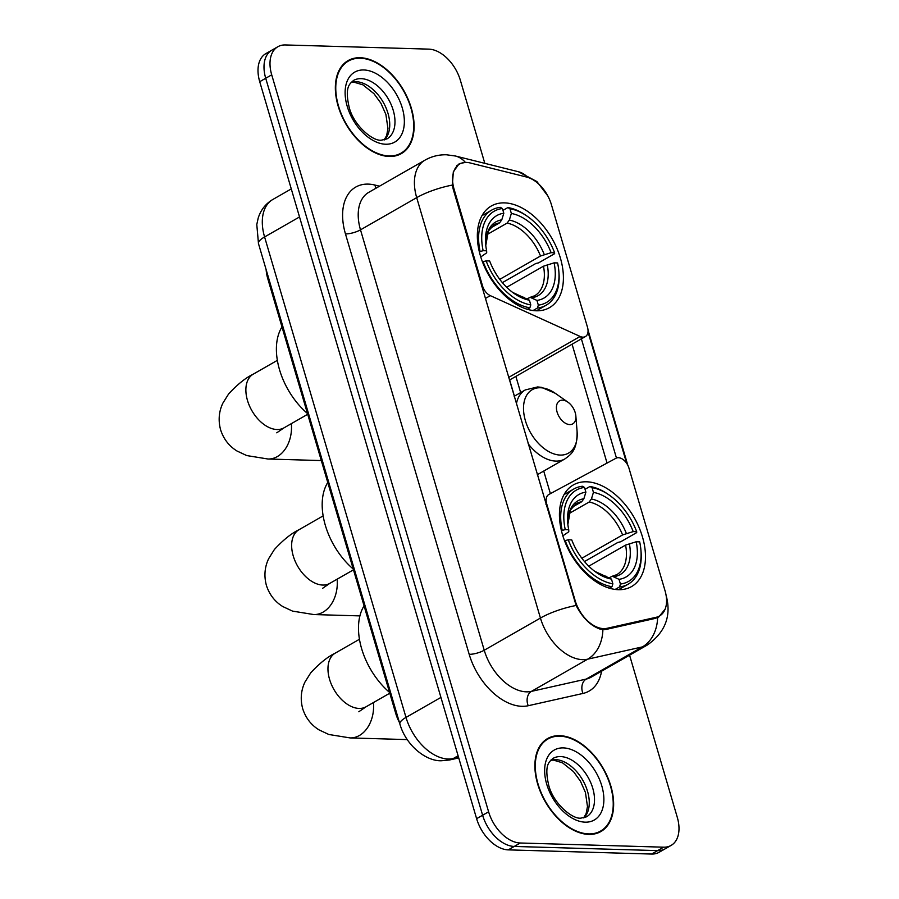 <?xml version="1.0" encoding="UTF-8"?>
<svg xmlns="http://www.w3.org/2000/svg" width="899" height="899" viewBox="0 0 899 899"><rect width="100%" height="100%" fill="white"/><g stroke="black" fill="none" stroke-linecap="round" stroke-linejoin="round"><path stroke-width="1.35" d="M545.963 504.328L546.704 503.912A11.046 6.889 -119.8 0 1 548.761 494.54A11.046 6.889 -119.8 0 1 548.851 494.484L616.006 458.243A11.046 6.889 -119.8 0 1 618.4 457.703A11.046 6.889 -119.8 0 1 628.952 468.109L665.024 590.71A29.836 18.609 60.2 0 1 659.484 616.006L655.292 618.4M536.254 310.784A58.559 36.533 60.2 0 0 549.48 307.649A58.559 36.533 60.2 0 0 556.829 248.191A58.559 36.533 60.2 0 0 504.496 202.882A58.559 36.533 60.2 0 0 491.27 206.017A58.559 36.533 60.2 0 0 483.92 265.475A58.559 36.533 60.2 0 0 536.254 310.784M618.343 589.688A58.559 36.533 60.2 0 0 631.57 586.564A58.559 36.533 60.2 0 0 638.919 527.106A58.559 36.533 60.2 0 0 586.586 481.797A58.559 36.533 60.2 0 0 573.36 484.921A58.559 36.533 60.2 0 0 566.01 544.378A58.559 36.533 60.2 0 0 618.343 589.688M546.704 503.912L575.146 600.543A29.836 18.609 60.2 0 0 603.611 628.626A29.836 18.609 60.2 0 0 607.027 628.311L656.158 617.287A29.836 18.609 60.2 0 0 659.484 616.006M454.107 189.296L482.549 285.938A11.046 6.889 -119.8 0 0 490.326 295.647L580.158 336.462A11.046 6.889 -119.8 0 0 585.418 336.563A11.046 6.889 -119.8 0 0 587.474 327.191L551.39 204.59A29.836 18.609 60.2 0 0 526.589 177.036L470.053 162.933A29.836 18.609 60.2 0 0 459.659 164.011A29.836 18.609 60.2 0 0 454.107 189.296L453.377 189.723M399.414 722.47A33.151 20.677 -119.8 0 1 395.706 713.334L267.79 278.712A33.151 20.677 -119.8 0 1 266.138 269.644M588.789 834.407A53.592 33.432 60.2 0 0 600.892 831.541A53.592 33.432 60.2 0 0 607.623 777.129A53.592 33.432 60.2 0 0 559.729 735.663A53.592 33.432 60.2 0 0 547.626 738.54A53.592 33.432 60.2 0 0 540.895 792.94A53.592 33.432 60.2 0 0 588.789 834.407M597.756 833.002A53.592 33.432 60.2 0 0 598.779 832.114M389.267 156.471A53.592 33.432 60.2 0 0 401.37 153.594A53.592 33.432 60.2 0 0 408.09 99.193A53.592 33.432 60.2 0 0 360.207 57.727A53.592 33.432 60.2 0 0 348.104 60.593A53.592 33.432 60.2 0 0 341.373 115.005A53.592 33.432 60.2 0 0 389.267 156.471M398.223 155.066A53.592 33.432 60.2 0 0 399.246 154.178M665.159 609.072L658.742 617.017L655.225 618.411L606.095 629.435L600.049 629.086C590.587 625.738 582.608 617.871 576.113 605.476L453.22 189.217L452.377 185.07L453.332 171.743L459.232 163.674L465.39 162.416A38.668 25.936 -76 0 0 455.433 156.01L518.42 171.731L536.917 181.576L547.817 195.926M671.115 845.408L659.136 852.274A33.151 20.677 60.2 0 1 651.64 854.05L508.25 849.87A33.151 20.677 60.2 0 1 476.616 818.674L259.721 81.697A33.151 20.677 60.2 0 1 265.879 53.592L271.88 50.153A33.151 20.677 60.2 0 0 265.711 78.258L482.617 815.236A33.151 20.677 60.2 0 0 514.25 846.442L657.641 850.611A33.151 20.677 60.2 0 0 665.125 848.847A33.151 20.677 60.2 0 1 657.641 850.611L514.25 846.442A33.151 20.677 60.2 0 1 482.617 815.236L265.711 78.258A33.151 20.677 60.2 0 1 271.88 50.153L277.87 46.726A33.151 20.677 60.2 0 0 271.712 74.831L488.607 811.808A33.151 20.677 60.2 0 0 520.24 843.004L663.631 847.184A33.151 20.677 60.2 0 0 671.115 845.408A33.151 20.677 60.2 0 0 677.284 817.303L629.57 655.169M588.002 331.911L626.682 463.345M580.754 336.709L616.456 458.029M484.819 163.348L460.378 80.326A33.151 20.677 60.2 0 0 428.756 49.13L285.365 44.95A33.151 20.677 60.2 0 0 277.87 46.726M346.531 62.132A53.592 33.432 60.2 0 0 345.25 62.559M546.064 740.068A53.592 33.432 60.2 0 0 544.772 740.495M559.886 736.18A53.041 33.083 60.2 0 0 547.907 739.012A53.041 33.083 60.2 0 0 541.243 792.862A53.041 33.083 60.2 0 0 588.643 833.901A53.041 33.083 60.2 0 0 600.622 831.058A53.041 33.083 60.2 0 0 607.274 777.208A53.041 33.083 60.2 0 0 559.886 736.18M360.353 58.233A53.041 33.083 60.2 0 0 348.374 61.076A53.041 33.083 60.2 0 0 341.721 114.926A53.041 33.083 60.2 0 0 389.11 155.954A53.041 33.083 60.2 0 0 401.089 153.122A53.041 33.083 60.2 0 0 407.753 99.272A53.041 33.083 60.2 0 0 360.353 58.233M585.047 489.292L589.958 486.483L592.059 487.663A52.591 32.813 60.2 0 1 609.455 495.237A52.591 32.813 60.2 0 1 636.694 531.691L633.199 531.59A47.512 29.645 60.2 0 0 593.441 492.382L591.407 498.979L589.205 502.002L569.033 513.543M581.855 558.245L622.58 534.927L633.199 531.59M636.189 541.771L639.683 541.872A52.591 32.813 60.2 0 1 640.931 550.21A52.591 32.813 60.2 0 1 620.422 584.035L619.029 579.327A47.512 29.645 60.2 0 0 636.189 541.771L625.58 545.097L588.778 566.179M609.162 577.787L612.253 576.237L619.029 579.327M364.073 605.847A60.772 37.915 60.2 0 0 389.548 692.399M636.694 531.691L636.706 532.601L620.67 541.782L617.883 542.423L584.485 561.549M582.406 486.258A54.805 34.196 60.2 0 0 573.731 489.045A54.805 34.196 60.2 0 0 562.223 530.421L565.235 529.612A52.591 32.813 60.2 0 1 584.507 487.449L582.406 486.258M561.459 530.86L562.223 530.421M609.455 495.237L608.241 494.394A54.805 34.196 60.2 0 0 589.958 486.483M620.422 584.035L619.523 586.946A54.805 34.196 60.2 0 0 628.199 584.159A54.805 34.196 60.2 0 0 641.054 551.683L640.931 550.21M619.523 586.946L615.163 589.441M584.507 487.449L585.89 492.158A47.512 29.645 60.2 0 0 567.707 522.667A47.512 29.645 60.2 0 0 568.73 529.713L565.235 529.612M593.441 492.382L592.059 487.663M568.73 529.713L568.786 531.759L562.841 535.838M572.146 507.227L581.653 501.777L583.867 498.754L585.89 492.158M609.41 588.193L611.972 586.721L612.871 583.822A52.591 32.813 60.2 0 1 568.235 539.793L565.224 540.602A54.805 34.196 60.2 0 0 611.972 586.721M565.224 540.602L564.617 540.951M568.235 539.793L571.73 539.894A47.512 29.645 60.2 0 0 596.149 572.337A47.512 29.645 60.2 0 0 611.489 579.102L612.871 583.822M611.489 579.102L594.745 571.314A42.5 26.509 60.2 0 0 606.713 576.405M502.957 210.377L507.868 207.568L509.969 208.759A52.591 32.813 60.2 0 1 527.365 216.322A52.591 32.813 60.2 0 1 554.604 252.788L551.109 252.675A47.512 29.645 60.2 0 0 511.351 213.468L509.328 220.064L507.115 223.087L486.955 234.639M499.765 279.342L540.501 256.013L551.109 252.675M554.099 262.856L557.594 262.957A52.591 32.813 60.2 0 1 558.841 271.296A52.591 32.813 60.2 0 1 538.332 305.121L536.939 300.412A47.512 29.645 60.2 0 0 554.099 262.856L543.49 266.194L506.688 287.264M527.072 298.873L530.174 297.333L536.939 300.412M281.983 326.933A60.772 37.915 60.2 0 0 307.458 413.495M554.604 252.788L554.616 253.687L538.58 262.868L535.793 263.508L502.395 282.634M500.316 207.343A54.805 34.196 60.2 0 0 491.641 210.13A54.805 34.196 60.2 0 0 480.133 251.518L483.145 250.697A52.591 32.813 60.2 0 1 502.417 208.534L500.316 207.343M479.381 251.945L480.133 251.518M527.365 216.322L526.151 215.479A54.805 34.196 60.2 0 0 507.868 207.568M538.332 305.121L537.433 308.031A54.805 34.196 60.2 0 0 546.109 305.244A54.805 34.196 60.2 0 0 558.964 272.768L558.841 271.296M537.433 308.031L533.073 310.526M502.417 208.534L503.811 213.243A47.512 29.645 60.2 0 0 485.617 243.764A47.512 29.645 60.2 0 0 486.64 250.799L483.145 250.697M511.351 213.468L509.969 208.759M486.64 250.799L486.696 252.844L480.751 256.923M490.056 228.312L499.574 222.862L501.777 219.85L503.811 213.243M527.32 309.278L529.882 307.806L530.781 304.907A52.591 32.813 60.2 0 1 486.145 260.879L483.134 261.688A54.805 34.196 60.2 0 0 529.882 307.806M483.134 261.688L482.527 262.036M486.145 260.879L489.64 260.98A47.512 29.645 60.2 0 0 514.059 293.422A47.512 29.645 60.2 0 0 529.399 300.199L530.781 304.907M529.399 300.199L512.655 292.4A42.5 26.509 60.2 0 0 524.623 297.49M562.56 400.156A13.26 8.271 60.2 0 0 557.099 412.102A13.26 8.271 60.2 0 0 569.741 424.586A13.26 8.271 60.2 0 0 575.854 416.012A13.26 8.271 60.2 0 0 567.91 402.156A13.26 8.271 60.2 0 0 562.56 400.156M327.764 482.482A60.772 37.915 60.2 0 0 353.24 569.033M607.027 628.311L604.667 629.66M481.808 286.354L482.549 285.938M656.158 617.287L653.517 618.793M575.146 600.543L574.405 600.97M396.583 712.828L395.706 713.334M268.666 278.218L267.79 278.712M485.381 298.479L490.326 295.647M508.62 377.434L580.158 336.462M601.588 671.205A55.244 34.465 -119.8 0 1 582.979 693.444L528.23 705.726A55.244 34.465 -119.8 0 1 469.188 654.315L345.463 233.909A11.046 3.079 163.6 0 0 360.499 229.841L484.235 650.235A44.197 27.577 60.2 0 0 526.409 691.837A44.197 27.577 60.2 0 0 531.466 691.365L586.215 679.082A44.197 27.577 60.2 0 0 591.137 677.183L647.336 644.999A44.197 27.577 -119.8 0 1 642.414 646.898A38.668 29.678 -102.6 0 0 657.641 617.579M345.463 233.909A55.244 34.465 -119.8 0 1 368.219 184.115A55.244 34.465 -119.8 0 1 374.995 185.07L379.49 186.194M368.725 192.364A44.197 27.577 60.2 0 0 360.499 229.841L416.698 197.645A44.197 27.577 -119.8 0 1 424.924 160.179L368.725 192.364M582.979 693.444A11.046 8.484 77.4 0 1 586.215 679.082L642.414 646.898L587.665 659.181A44.197 27.577 -119.8 0 1 582.608 659.652A44.197 27.577 -119.8 0 1 540.434 618.051A38.668 10.777 -16.4 0 1 576.113 605.476M602.903 629.648A38.668 29.678 -102.6 0 1 587.665 659.181L531.466 691.365A11.046 8.484 77.4 0 0 528.23 705.726M452.377 185.07A38.668 10.777 163.6 0 0 416.698 197.645L540.434 618.051L484.235 650.235A11.046 3.079 163.6 0 1 469.188 654.315M527.668 177.339A38.668 25.936 -76 0 0 518.42 171.731M572.067 344.205L607.05 463.075M271.712 74.831L259.721 81.697M488.607 811.808L476.616 818.674M520.24 843.004L508.25 849.87M663.631 847.184L651.64 854.05M375.996 188.206A11.046 7.406 104 0 1 374.995 185.07M550.39 493.663L543.726 471.054M520.645 392.593L515.869 376.389M299.524 216.951L264.587 236.954A22.093 6.158 163.6 0 0 258.485 243.64L256.788 224.536L258.204 218.041C260.777 209.939 265.654 203.747 272.813 199.488A44.197 27.577 60.2 0 0 264.587 236.954L406 717.413A44.197 27.577 60.2 0 0 448.174 759.014A44.197 27.577 60.2 0 0 453.231 758.542L458.108 755.756M440.937 697.41L406 717.413A22.093 6.158 163.6 0 0 399.898 724.1L258.485 243.64M458.737 757.924L449.545 759.981A22.093 16.957 -102.6 0 0 453.231 758.542L458.569 757.351M583.912 817.843A33.679 21.014 60.2 0 0 584.384 783.254A33.679 21.014 60.2 0 0 555.391 759.588A33.679 21.014 60.2 0 0 550.851 760.116M586.496 816.831A33.679 21.014 60.2 0 0 590.733 782.647A33.679 21.014 60.2 0 0 560.639 756.587A33.679 21.014 60.2 0 0 553.031 758.385C549.795 761.599 543.693 763.892 548.828 785.704C553.75 804.223 572.921 819.472 580.889 818.124L586.496 816.831M563.336 747.901A40.309 25.15 60.2 0 0 546.727 784.231A40.309 25.15 60.2 0 0 585.193 822.169A40.309 25.15 60.2 0 0 601.791 785.838A40.309 25.15 60.2 0 0 563.336 747.901M384.379 139.896A33.679 21.014 60.2 0 0 384.862 105.318A33.679 21.014 60.2 0 0 355.858 81.652A33.679 21.014 60.2 0 0 351.318 82.18M386.975 138.895A33.679 21.014 60.2 0 0 391.2 104.7A33.679 21.014 60.2 0 0 361.106 78.651A33.679 21.014 60.2 0 0 353.498 80.449C350.273 83.663 344.171 85.956 349.295 107.768C354.217 126.287 373.4 141.536 381.356 140.177L386.975 138.895M363.803 69.965A40.309 25.15 60.2 0 0 347.205 106.296A40.309 25.15 60.2 0 0 385.66 144.233A40.309 25.15 60.2 0 0 402.269 107.902A40.309 25.15 60.2 0 0 363.803 69.965M358.836 711.738L366.062 706.783A30.937 19.306 -119.8 0 1 359.083 708.434A30.937 19.306 -119.8 0 1 329.562 679.318A30.937 19.306 -119.8 0 1 335.316 653.09L359.454 639.268M373.433 702.557A30.937 22.587 91.7 0 1 350.116 737.922L407.202 739.596M622.58 534.927A40.882 25.509 60.2 0 0 589.205 502.002M612.253 576.237L616.736 574.686A40.882 25.509 60.2 0 0 625.58 545.097M583.867 498.754A42.5 26.509 60.2 0 0 567.876 524.387L570.427 509.991L576.102 503.732A40.882 25.509 60.2 0 1 581.653 501.777M626.345 533.433A42.5 26.509 60.2 0 0 591.407 498.979M614.264 576.619A42.5 26.509 60.2 0 0 629.345 543.614M276.746 432.824L283.972 427.868A30.937 19.306 -119.8 0 1 276.993 429.52A30.937 19.306 -119.8 0 1 247.472 400.403A30.937 19.306 -119.8 0 1 253.226 374.175L277.364 360.353M291.343 423.654A30.937 22.587 91.7 0 1 268.026 459.018L321.314 460.569M540.501 256.013A40.882 25.509 60.2 0 0 507.115 223.087M530.174 297.333L534.647 295.771A40.882 25.509 60.2 0 0 543.49 266.194M501.777 219.85A42.5 26.509 60.2 0 0 485.786 245.483L488.337 231.077L494.012 224.817A40.882 25.509 60.2 0 1 499.574 222.862M544.266 254.529A42.5 26.509 60.2 0 0 509.328 220.064M532.174 297.704A42.5 26.509 60.2 0 0 547.255 264.711M322.527 588.362L329.753 583.406A30.937 19.306 -119.8 0 1 322.763 585.058A30.937 19.306 -119.8 0 1 293.243 555.942A30.937 19.306 -119.8 0 1 299.007 529.713L323.134 515.891M337.125 579.192A30.937 22.587 91.7 0 1 313.796 614.556L359.903 615.894M514.172 396.302L525.297 389.93L537.602 386.941L541.423 387.323L555.222 393.268A36.544 22.801 60.2 0 0 540.456 387.75A36.544 22.801 60.2 0 0 525.398 420.687A36.544 22.801 60.2 0 0 560.268 455.074A36.544 22.801 60.2 0 0 577.091 431.464C577.27 449.961 571.461 454.242 564.83 458.962A39.781 24.812 60.2 0 1 555.852 461.097A39.781 24.812 60.2 0 1 528.118 443.701M525.297 389.93A39.781 24.812 60.2 0 0 516.397 403.865M459.659 164.011L456.681 165.708M509.407 380.097L585.418 336.563M455.433 156.01L446.522 154.785C438.847 154.594 431.655 156.381 424.924 160.179M627.805 465.244L588.013 330.045M666.238 595.846C671.519 616.006 665.215 632.39 647.336 644.999M544.153 497.181L537.512 474.605M514.419 396.156L509.654 379.951M449.545 759.981L441.533 760.745C426.519 761.509 406.056 745.822 399.898 724.1M272.813 199.488L291.276 188.914M550.66 760.329L553.402 760.105L562.437 762.768L573.517 771.634L580.451 781.175L585.429 792.412L587.474 806.504L586.159 813.539L583.631 817.899M543.749 741.394L547.907 739.012M596.464 833.44L600.622 831.058M351.127 82.382L353.869 82.169L362.904 84.832L373.984 93.698L380.929 103.239L385.896 114.476L387.952 128.568L386.626 135.603L384.098 139.963M344.216 63.458L348.374 61.076M396.931 155.505L401.089 153.122M335.316 653.09C327.674 656.764 319.471 663.372 310.694 672.89L304.975 682.026C300.963 690.443 300.199 699.343 302.693 708.704C305.671 717.93 311.133 724.999 319.066 729.898L328.82 734.483L350.116 737.922M564.055 494.585L573.731 489.045M618.523 589.699L628.199 584.159M389.784 693.196L366.062 706.783M253.226 374.175C245.584 377.861 237.381 384.457 228.604 393.976L222.885 403.112C218.873 411.54 218.109 420.429 220.603 429.801C223.581 439.015 229.043 446.084 236.976 450.995L246.742 455.568L268.026 459.018M481.965 215.67L491.641 210.13M536.433 310.784L546.109 305.244M307.694 414.282L283.972 427.868M299.007 529.713C291.366 533.399 283.163 539.996 274.386 549.514L268.666 558.65C264.654 567.078 263.89 575.967 266.385 585.339C269.363 594.554 274.824 601.622 282.758 606.533L292.512 611.106L313.796 614.556M537.265 474.751L564.83 458.962M567.91 402.156L555.222 393.268M575.854 416.012L577.091 431.464M353.464 569.831L329.753 583.406"/></g></svg>
